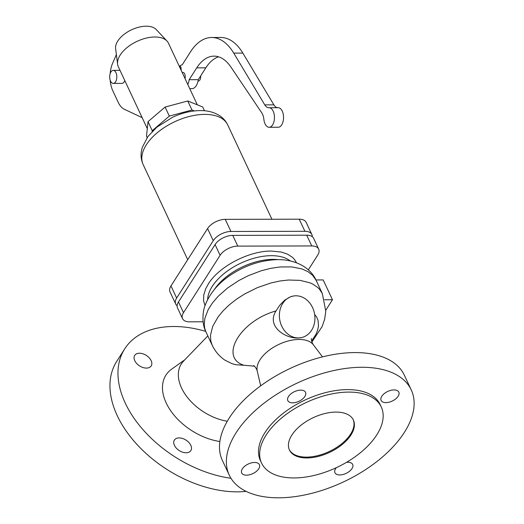 <?xml version="1.0" encoding="UTF-8"?>
<svg xmlns="http://www.w3.org/2000/svg" width="524" height="524" viewBox="0 0 524 524"><rect width="100%" height="100%" fill="white"/><g stroke="black" fill="none" stroke-linecap="round" stroke-linejoin="round"><path stroke-width="0.79" d="M315.939 279.94L323.184 279.927L332.465 299.748L325.83 310.149M301.038 337.685A21.183 17.652 79.5 0 0 314.754 315.225A21.183 17.652 79.5 0 0 295.955 295.791A21.183 17.652 79.5 0 0 293.283 296.04A21.183 17.652 79.5 0 0 279.561 318.507A21.183 17.652 79.5 0 0 298.366 337.934A21.183 17.652 79.5 0 0 301.038 337.685L298.149 337.973C285.626 338.779 266.094 326.373 276.017 310.935C240.352 320.708 218.724 357.375 243.968 365.274L254.395 366.152M205.696 331.365A100.47 64.052 32.5 0 0 173.634 326.498A100.47 64.052 32.5 0 0 124.712 348.853L116.701 361.409A100.47 64.052 32.5 0 0 137.262 444.765A100.47 64.052 32.5 0 0 237.189 491.839A100.47 64.052 32.5 0 0 246.123 491.368M306.789 457.95A35.304 19.172 154.9 0 0 342.165 444.535A35.304 19.172 154.9 0 0 353.379 420.045A35.304 19.172 154.9 0 0 336.041 412.087A35.304 19.172 154.9 0 0 300.665 425.501A35.304 19.172 154.9 0 0 289.445 449.992A35.304 19.172 154.9 0 0 306.789 457.95M289.261 449.572A35.304 19.172 154.9 0 0 306.402 457.118A35.304 19.172 154.9 0 0 341.471 443.959A35.304 19.172 154.9 0 0 353.183 419.632M381.269 406.978L380.11 404.502A66.096 35.901 154.9 0 0 347.641 389.607A66.096 35.901 154.9 0 0 281.408 414.72A66.096 35.901 154.9 0 0 260.402 460.576L261.561 463.052A66.096 35.901 154.9 0 0 294.029 477.947A66.096 35.901 154.9 0 0 360.263 452.841A66.096 35.901 154.9 0 0 381.269 406.978A66.096 35.901 154.9 0 0 348.801 392.09A66.096 35.901 154.9 0 0 282.567 417.196A66.096 35.901 154.9 0 0 261.561 463.052M411.242 389.921L404.351 375.217A100.47 54.575 154.9 0 0 355.003 352.58A100.47 54.575 154.9 0 0 254.317 390.747A100.47 54.575 154.9 0 0 222.386 460.458L229.27 475.163A100.47 54.575 154.9 0 0 278.617 497.8A100.47 54.575 154.9 0 0 379.304 459.627A100.47 54.575 154.9 0 0 411.242 389.921A100.47 54.575 154.9 0 0 361.887 367.278A100.47 54.575 154.9 0 0 261.201 405.452A100.47 54.575 154.9 0 0 229.27 475.163M292.641 402.832A9.773 5.312 -25.1 0 1 287.84 400.631A9.773 5.312 -25.1 0 1 290.944 393.845A9.773 5.312 -25.1 0 1 300.743 390.131A9.773 5.312 -25.1 0 1 305.544 392.332A9.773 5.312 -25.1 0 1 302.44 399.118A9.773 5.312 -25.1 0 1 292.641 402.832M394.015 389.915A9.773 5.312 -25.1 0 1 398.816 392.116A9.773 5.312 -25.1 0 1 395.712 398.895A9.773 5.312 -25.1 0 1 385.913 402.609A9.773 5.312 -25.1 0 1 381.112 400.408A9.773 5.312 -25.1 0 1 384.216 393.629A9.773 5.312 -25.1 0 1 394.015 389.915M346.528 462.332A9.773 5.312 -25.1 0 1 347.864 462.247A9.773 5.312 -25.1 0 1 352.672 464.454A9.773 5.312 -25.1 0 1 349.56 471.233A9.773 5.312 -25.1 0 1 339.768 474.947A9.773 5.312 -25.1 0 1 334.96 472.746A9.773 5.312 -25.1 0 1 336.316 467.683M254.592 462.469A9.773 5.312 -25.1 0 1 259.393 464.67A9.773 5.312 -25.1 0 1 256.288 471.456A9.773 5.312 -25.1 0 1 246.49 475.17A9.773 5.312 -25.1 0 1 241.688 472.962A9.773 5.312 -25.1 0 1 244.8 466.183A9.773 5.312 -25.1 0 1 254.592 462.469M207.825 335.923L183.59 361.056A44.645 28.46 32.5 0 0 186.164 395.731A44.645 28.46 32.5 0 0 227.278 421.244M184.834 359.765L171.721 369.093A51.594 32.894 32.5 0 0 170.097 409.866A51.594 32.894 32.5 0 0 219.87 441.522M124.712 348.853A100.47 64.052 32.5 0 0 140.144 426.32A100.47 64.052 32.5 0 0 230.973 478.288M224.809 360.099L232.139 363.735L236.003 364.73L243.968 365.274M332.465 299.748L324.579 299.767M151.135 360.643A9.773 6.229 -147.5 0 1 151.187 365.922A9.773 6.229 -147.5 0 1 143.019 367.534A9.773 6.229 -147.5 0 1 134.76 360.682A9.773 6.229 -147.5 0 1 134.707 355.403A9.773 6.229 -147.5 0 1 142.875 353.792A9.773 6.229 -147.5 0 1 151.135 360.643M174.427 445.361A9.773 6.229 -147.5 0 1 174.374 440.081A9.773 6.229 -147.5 0 1 182.542 438.47A9.773 6.229 -147.5 0 1 190.802 445.321A9.773 6.229 -147.5 0 1 190.854 450.601A9.773 6.229 -147.5 0 1 182.686 452.212A9.773 6.229 -147.5 0 1 174.427 445.361M182.542 318.644L177.512 307.909A14.122 7.67 -25.1 0 1 178.474 301.948L215.076 244.577A14.122 7.67 -25.1 0 1 232.754 235.381L306.73 235.204A14.122 7.67 -25.1 0 1 313.666 238.387L318.69 249.123A14.122 7.67 154.9 0 0 311.754 245.939L237.785 246.116A14.122 7.67 154.9 0 0 220.106 255.312L183.505 312.684A14.122 7.67 154.9 0 0 182.542 318.644A14.122 7.67 154.9 0 0 189.478 321.828L203.122 321.795M276.017 310.935L279.875 305.099L284.683 300.173L290.211 296.918L293.283 296.04M308.295 269.873L317.734 255.083A14.122 7.67 154.9 0 0 318.69 249.123M312.238 236.678A14.122 7.67 154.9 0 0 311.839 234.49A14.122 7.67 154.9 0 0 304.903 231.307L230.927 231.477A14.122 7.67 154.9 0 0 213.248 240.68L176.647 298.051A14.122 7.67 154.9 0 0 175.691 304.012A14.122 7.67 154.9 0 0 177.112 305.721M175.691 304.012L170.012 291.888A14.122 7.67 -25.1 0 1 170.968 285.927L207.57 228.556A14.122 7.67 -25.1 0 1 225.248 219.353L299.224 219.183A14.122 7.67 -25.1 0 1 306.16 222.366L311.839 234.49M194.293 110.937L191.981 110.007L169.331 116.092L152.242 130.692L152.15 131.544M191.981 110.007L187.756 100.981L202.703 106.975L204.471 110.761M187.756 100.981L165.099 107.066L148.01 121.666L146.497 136.227L147.146 137.609M148.01 121.666L152.242 130.692M165.099 107.066L169.331 116.092M147.29 128.603L118.313 66.738A27.7 15.045 -25.1 0 1 117.586 64.197A27.7 15.045 -25.1 0 1 128.93 46.125A27.7 15.045 -25.1 0 1 154.875 36.994A27.7 15.045 -25.1 0 1 166.992 41.055A27.7 15.045 -25.1 0 1 168.479 43.237L197.325 104.82M179.025 65.755L180.898 66.967L181.271 70.544M180.898 66.967L179.594 66.967M185.011 78.535A4.343 2.371 -90.1 0 0 182.843 72.377L182.129 72.384M179.732 66.214A11.947 6.53 89.9 0 1 182.214 64.832L190.52 51.81A59.743 32.645 89.9 0 1 211.657 37.492A59.743 32.645 89.9 0 1 233.743 53.12L264.79 104.885A10.86 5.934 -90.1 0 0 268.805 107.728A10.86 5.934 -90.1 0 0 268.956 107.721A9.773 5.338 89.9 0 1 269.087 107.721A9.773 5.338 89.9 0 1 274.452 117.481A9.773 5.338 89.9 0 1 269.133 127.273A9.773 5.338 89.9 0 1 263.86 119.276A10.86 5.934 -90.1 0 0 261.758 112.83L230.933 67.079A48.876 26.704 -90.1 0 0 214.034 56.134A48.876 26.704 -90.1 0 0 196.736 67.845L189.177 79.694A11.947 6.53 89.9 0 1 187.815 84.515M277.7 107.702A10.86 5.934 89.9 0 1 273.888 104.865L242.841 53.101A59.743 32.645 -90.1 0 0 220.755 37.473L211.657 37.492M269.133 127.273L278.231 127.247A9.773 5.338 -90.1 0 0 283.55 117.461A9.773 5.338 -90.1 0 0 278.185 107.702A9.773 5.338 -90.1 0 0 278.054 107.702M189.754 88.654L191.974 88.648A11.947 6.53 -90.1 0 0 198.275 79.674L205.834 67.825A48.876 26.704 89.9 0 1 218.58 56.834M189.177 79.694L198.275 79.674M200.653 75.947A4.343 2.371 89.9 0 1 199.867 79.989A4.343 2.371 89.9 0 1 198.327 81.03L198.039 81.03M117.586 64.197L115.621 48.562A22.768 12.366 -25.1 0 1 124.948 33.7A22.768 12.366 -25.1 0 1 146.268 26.2A22.768 12.366 -25.1 0 1 156.231 29.534L166.992 41.055M110.151 73.681A21.726 11.869 89.9 0 1 112.601 63.319L116.38 54.607M142.174 117.677L124.26 109.208A21.726 11.869 89.9 0 1 118.195 102.285L112.896 90.98A21.726 11.869 89.9 0 1 110.171 80.113M124.817 80.624A6.517 3.563 89.9 0 1 124.221 81.823A6.517 3.563 89.9 0 1 121.915 83.388L113.276 83.408A6.517 3.563 89.9 0 1 109.922 79.15A6.517 3.563 89.9 0 1 110.937 71.932A6.517 3.563 89.9 0 1 113.243 70.373A6.517 3.563 89.9 0 1 116.597 74.631A6.517 3.563 89.9 0 1 115.581 81.842A6.517 3.563 89.9 0 1 113.276 83.408M311.61 341.052L315.939 334.358L317.642 330.14L318.481 326.079L318.075 320.465L316.699 317.151L314.649 314.439M311.466 338.543C311.164 338.956 311.446 340.456 312.297 343.03L313.359 344.799A31.178 16.938 154.9 0 0 299.053 339.447A31.178 16.938 154.9 0 0 269.146 350.248A31.178 16.938 154.9 0 0 257.258 371.077L256.596 369.165C255.155 366.839 254.179 365.654 253.662 365.614M311.885 342.008L322.142 326.544L324.598 319.385L325.797 311.282L322.339 293.591L319.64 289.431L317.734 287.486L312.979 284.211L310.162 282.901L300.18 280.366L288.351 280.019L279.757 281.028L270.849 282.993L257.395 287.63L244.492 294.056L236.56 299.158L229.394 304.765L223.178 310.739L218.069 316.928L212.744 326.282L210.484 335.249L210.753 340.764L212.168 345.198C215.115 351.342 219.366 356.34 224.927 360.178M316.149 280.379L312.684 275.369L307.889 271.615L301.732 268.864L291.717 266.899L280.124 266.958L270.744 268.34L261.09 270.816L248.258 275.703L239.036 280.419L227.776 287.846L218.239 296.217L212.508 302.859L208.192 309.599L204.851 318.396L204.242 324.605L204.753 328.456L205.978 331.987C201.052 322.424 203.181 309.363 205.343 304.778C209.947 293.25 218.148 283.491 229.931 275.506C245.055 265.334 261.037 260.042 277.897 259.629C295.647 259.452 310.555 267.659 316.149 280.379L322.339 293.591M278.218 259.629A47.252 25.663 154.9 0 0 273.089 259.367A47.252 25.663 154.9 0 0 214.323 289.562M290.191 260.906A47.252 25.663 154.9 0 0 271.36 255.673A47.252 25.663 154.9 0 0 207.635 299.577M296.505 262.793L294.534 259.511L292.628 257.474L287.624 254.186L281.198 252.037L271.55 251.075C249.234 250.682 218.914 266.454 208.316 283.982L205.703 288.796L203.738 295.032L203.574 300.835L205.041 305.636M178.474 301.948L183.505 312.684M215.076 244.577L220.106 255.312M232.754 235.381L237.785 246.116M306.73 235.204L311.754 245.939M176.647 298.051L170.968 285.927M304.903 231.307L299.224 219.183M213.248 240.68L207.57 228.556M230.927 231.477L225.248 219.353M227.724 124.915C225.792 120.913 222.936 117.73 219.15 115.372C213.681 112.09 207.386 110.492 200.26 110.584C191.129 110.695 181.92 112.915 172.612 117.232L156.787 127.234L147.906 136.548L142.246 147.499L141.297 151.842C140.687 156.257 141.303 160.495 143.137 164.536A46.708 25.368 -25.1 0 1 157.979 132.133A46.708 25.368 -25.1 0 1 204.786 114.389A46.708 25.368 -25.1 0 1 227.724 124.915L271.917 219.248M264.79 104.885L273.888 104.865M196.736 67.845L205.834 67.825M233.743 53.12L242.841 53.101M313.359 344.799L322.502 356.877M278.185 107.702L269.087 107.721M120.009 70.354L113.243 70.373M257.258 371.077L260.683 385.834M143.137 164.536L187.71 259.688M212.168 345.198L205.978 331.987"/></g></svg>
